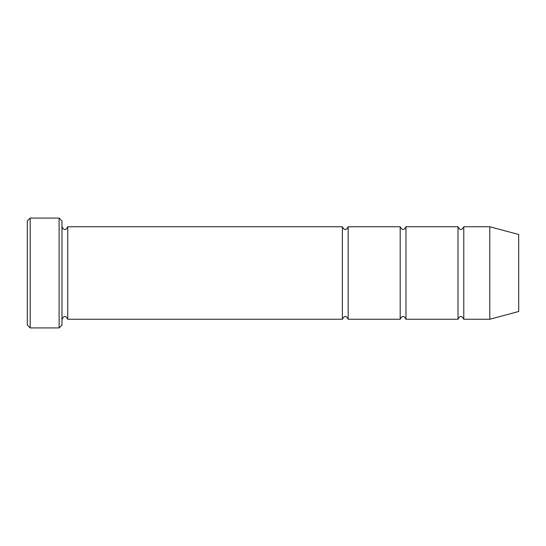 <?xml version="1.0" encoding="UTF-8"?>
<svg xmlns="http://www.w3.org/2000/svg" width="546" height="546" viewBox="0 0 546 546"><rect width="100%" height="100%" fill="white"/><g stroke="black" fill="none" stroke-linecap="round" stroke-linejoin="round"><path stroke-width="0.82" d="M457.998 273L457.998 319.246C459.923 315.52 461.855 315.52 463.779 319.246L463.779 226.754C461.855 230.48 459.923 230.48 457.998 226.754L457.998 273M405.965 226.754C404.04 230.48 402.115 230.48 400.184 226.754L400.184 319.246C402.115 315.52 404.04 315.52 405.965 319.246L405.965 226.754L457.998 226.754M61.985 220.966L61.985 325.034L59.098 327.921L59.098 218.079L61.985 220.966M518.7 273L518.7 234.493L489.796 226.754L489.796 319.246L518.7 311.507L518.7 273M61.985 319.246C63.916 315.52 65.841 315.52 67.765 319.246L67.765 226.754L342.376 226.754L342.376 319.246C344.301 315.52 346.225 315.52 348.157 319.246L348.157 226.754L400.184 226.754M30.194 218.079L27.3 220.966L27.3 325.034L30.194 327.921L30.194 218.079L59.098 218.079M405.965 319.246L457.998 319.246M463.779 319.246L489.796 319.246M463.779 226.754L489.796 226.754M348.157 319.246L400.184 319.246M67.765 319.246L342.376 319.246M67.765 226.754C65.841 230.48 63.916 230.48 61.985 226.754M348.157 226.754C346.225 230.48 344.301 230.48 342.376 226.754M30.194 327.921L59.098 327.921"/></g></svg>
